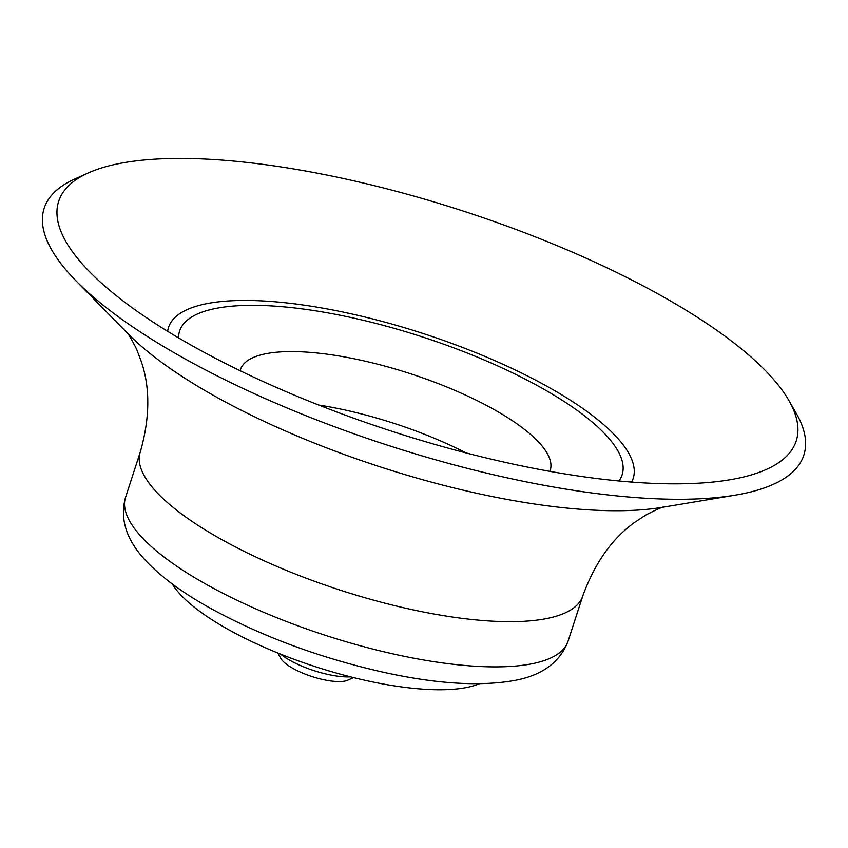 <?xml version="1.0" encoding="UTF-8"?>
<svg xmlns="http://www.w3.org/2000/svg" width="848" height="848" viewBox="0 0 848 848"><rect width="100%" height="100%" fill="white"/><g stroke="black" fill="none" stroke-linecap="round" stroke-linejoin="round"><path stroke-width="1.27" d="M88.362 172.897L74.751 179.002A399.376 119.218 18 0 0 76.235 281.091A399.376 119.218 18 0 0 387.176 445.073A399.376 119.218 18 0 0 735.11 495.168A399.376 119.218 18 0 0 796.314 413.453L788.894 400.51A387.748 115.741 18 0 0 750.003 356.118A387.748 115.741 18 0 0 409.001 194.743A387.748 115.741 18 0 0 88.362 172.897A387.748 115.741 18 0 0 89.803 272.007A387.748 115.741 18 0 0 391.67 431.208A387.748 115.741 18 0 0 729.471 479.851A387.748 115.741 18 0 0 788.894 400.51M631.622 482.077A244.277 72.917 18 0 0 604.073 424.996A244.277 72.917 18 0 0 346.313 312.764A244.277 72.917 18 0 0 167.65 331.324M618.945 480.975A232.649 69.451 18 0 0 594.395 423.947A232.649 69.451 18 0 0 344.15 316.05A232.649 69.451 18 0 0 178.557 337.886M549.822 471.35A162.858 48.612 18 0 0 550.225 470.258A162.858 48.612 18 0 0 530.816 434.621A162.858 48.612 18 0 0 363.082 360.697A162.858 48.612 18 0 0 240.461 369.611A162.858 48.612 18 0 0 240.143 370.724M466.082 452.938A162.858 48.612 18 0 0 318.71 405.047M172.314 583.996A170.607 50.922 18 0 0 315.18 666.623A170.607 50.922 18 0 0 479.332 683.753M277.709 652.96L280.868 658.472A37.015 11.045 18 0 0 311.958 676.556A37.015 11.045 18 0 0 347.744 680.202L353.531 677.594M280.508 654.084A46.534 13.886 18 0 0 350.616 676.863M125.557 497.373A232.649 69.451 18 0 0 325.356 635.311A232.649 69.451 18 0 0 568.086 641.152L582.777 595.932A232.649 69.451 18 0 1 340.048 590.091A232.649 69.451 18 0 1 140.249 452.154L125.557 497.373C119.536 519.093 126.426 540.356 146.238 561.164C161.629 577.34 182.744 592.89 209.583 607.815C261.682 636.392 319.76 657.9 383.815 672.347C436.36 683.912 479.904 686.626 514.45 680.488C542.095 675.443 559.966 662.33 568.086 641.152M76.235 281.091L128.334 334.07A323.374 96.534 18 0 0 380.095 466.845A323.374 96.534 18 0 0 661.822 507.401L735.11 495.168M127.02 332.67C127.624 332.469 130.793 337.907 136.517 348.984L141.372 361.746C150.297 388.183 149.926 418.318 140.249 452.154M663.708 507.051C663.337 506.532 657.582 509.076 646.43 514.672L635.004 522.135C612.245 538.279 594.84 562.871 582.777 595.932"/></g></svg>
